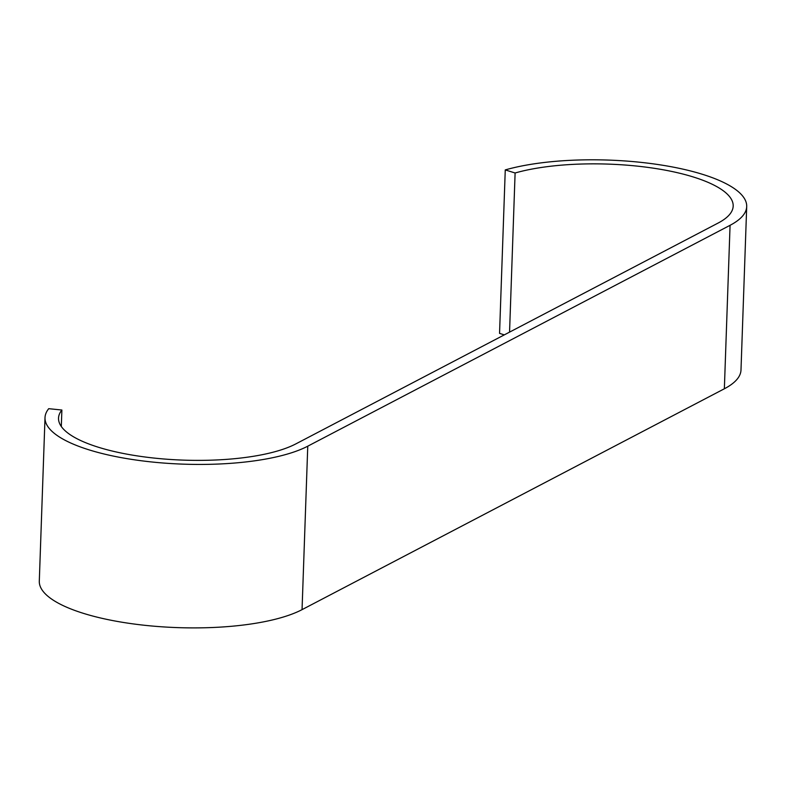<?xml version="1.0" encoding="UTF-8"?>
<svg xmlns="http://www.w3.org/2000/svg" width="786" height="786" viewBox="0 0 786 786"><rect width="100%" height="100%" fill="white"/><g stroke="black" fill="none" stroke-linecap="round" stroke-linejoin="round"><path stroke-width="1.18" d="M61.878 410.027A126.251 37.59 -178 0 0 58.528 418.142A126.251 37.59 -178 0 0 153.27 457.983A126.251 37.59 -178 0 0 295.85 443.894L718.158 223.028A126.251 37.59 -178 0 0 733.181 206.089A126.251 37.59 -178 0 0 654.119 168.283A126.251 37.59 -178 0 0 515.105 172.989L505.26 169.914A139.77 41.619 -178 0 1 659.169 164.706A139.77 41.619 -178 0 1 746.7 206.561A139.77 41.619 -178 0 1 730.066 225.307L307.758 446.183A139.77 41.619 -178 0 1 149.9 461.775A139.77 41.619 -178 0 1 45.008 417.671A139.77 41.619 -178 0 1 48.722 408.681L61.878 410.027L61.308 426.484M505.26 169.914L499.552 333.372L504.317 334.865M746.7 206.561L740.992 370.029A139.77 41.619 -178 0 1 724.358 388.775L302.05 609.641A139.77 41.619 -178 0 1 144.192 625.243A139.77 41.619 -178 0 1 39.3 581.139L45.008 417.671M509.554 332.124L515.105 172.989M302.05 609.641L307.758 446.183M724.358 388.775L730.066 225.307"/></g></svg>
